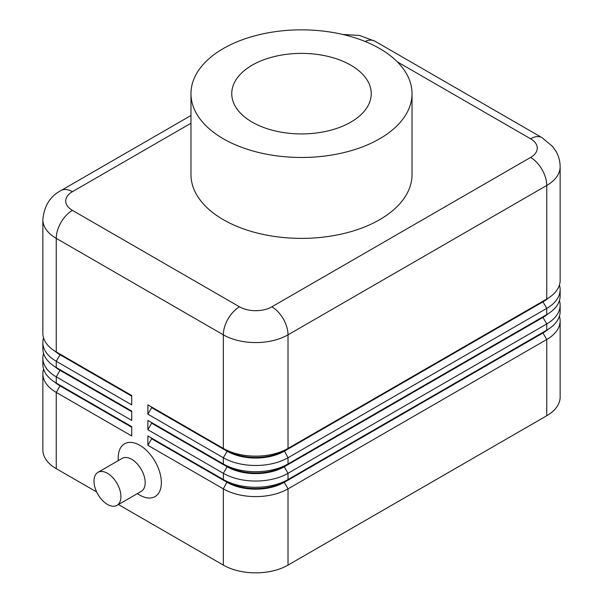 <?xml version="1.0" encoding="UTF-8"?>
<svg xmlns="http://www.w3.org/2000/svg" width="603" height="603" viewBox="0 0 603 603"><rect width="100%" height="100%" fill="white"/><g stroke="black" fill="none" stroke-linecap="round" stroke-linejoin="round"><path stroke-width="0.9" d="M59.968 385.211A40.401 23.329 0 0 0 60.029 385.249L56.252 383.071A45.738 26.404 180 0 1 42.858 364.393L42.858 358.174A45.738 26.404 0 0 0 56.252 376.845L131.71 420.412L131.71 411.073L56.252 367.506A45.738 26.404 180 0 1 42.858 348.836L42.858 342.61A45.738 26.404 0 0 0 56.252 361.287L131.71 404.854L131.71 395.515L56.252 351.948A45.738 26.404 180 0 1 42.858 333.278L42.858 219.688A45.738 26.404 0 0 0 56.252 238.358A22.869 13.206 -60 0 1 72.42 210.357A22.869 13.206 180 0 1 72.42 191.686L190.97 123.238M43.574 369.066A45.738 26.404 0 0 0 42.858 373.732A45.738 26.404 0 0 0 56.252 392.402L131.71 435.969L131.71 426.638L56.252 383.071L56.252 376.845L60.029 370.31A40.401 23.329 180 0 1 54.926 366.707M42.858 373.732L42.858 449.974A45.738 26.404 0 0 0 56.252 468.644L56.252 392.402L60.029 385.867A40.401 23.329 180 0 1 54.926 382.272M59.968 369.654A40.401 23.329 0 0 0 60.029 369.684L56.252 367.506L56.252 361.287L60.029 354.752A40.401 23.329 180 0 1 54.926 351.15M43.574 353.501A45.738 26.404 0 0 0 42.858 358.174M59.968 354.097A40.401 23.329 -0 0 0 60.029 354.127L56.252 351.948L56.252 238.358L223.344 334.831A45.738 26.404 0 0 0 288.023 334.831A22.869 13.206 -120 0 0 271.855 306.821A22.869 13.206 180 0 1 239.512 306.821L72.42 210.357M43.574 337.944A45.738 26.404 0 0 0 42.858 342.61M543.032 332.313A40.401 23.329 180 0 1 542.971 332.343L288.023 479.536A45.738 26.404 180 0 1 223.344 479.536L147.886 435.969L147.886 445.308L223.344 488.875A45.738 26.404 0 0 0 288.023 488.875L546.748 339.504A45.738 26.404 0 0 0 560.142 320.826A45.738 26.404 0 0 0 559.426 316.16M560.142 305.269L560.142 311.495A45.738 26.404 180 0 1 546.748 330.165L546.748 323.939A45.738 26.404 0 0 0 560.142 305.269A45.738 26.404 0 0 0 559.426 300.603M147.886 445.308L151.654 438.773L227.12 482.34A40.401 23.329 0 0 0 284.254 482.34L542.971 332.969L542.971 332.343L284.254 481.714A40.401 23.329 180 0 1 227.12 481.714L223.344 479.536L223.344 473.31A45.738 26.404 0 0 0 288.023 473.31L546.748 323.939L542.971 317.404A40.401 23.329 0 0 0 548.074 313.809M147.886 435.969L227.12 481.714L223.344 488.875L223.344 565.117A45.738 26.404 0 0 0 288.023 565.117L288.023 488.875L284.254 482.34L284.254 481.714L288.023 479.536L288.023 473.31L284.254 466.775L542.971 317.404L542.971 316.786L546.748 314.608L288.023 463.978A45.738 26.404 180 0 1 223.344 463.978L147.886 420.412L147.886 429.743L223.344 473.31L227.12 466.775A40.401 23.329 0 0 0 284.254 466.775L284.254 466.157A40.401 23.329 180 0 1 227.12 466.157L223.344 463.978L223.344 457.752A45.738 26.404 -0 0 0 288.023 457.752L546.748 308.382A45.738 26.404 -0 0 0 560.142 289.711A45.738 26.404 -0 0 0 559.426 285.046M548.074 329.366A40.401 23.329 0 0 1 542.971 332.969L546.748 339.504L546.748 415.746A45.738 26.404 0 0 0 560.142 397.075L560.142 320.826M560.142 289.711L560.142 295.937A45.738 26.404 180 0 1 546.748 314.608L546.748 308.382L542.971 301.847A40.401 23.329 -0 0 0 548.074 298.251M560.142 280.372A45.738 26.404 180 0 1 546.748 299.043L288.023 448.421A45.738 26.404 180 0 1 223.344 448.421L147.886 404.854L147.886 414.186L223.344 457.752L227.12 451.217A40.401 23.329 -0 0 0 284.254 451.217L542.971 301.847L542.971 301.221L546.748 299.043L546.748 185.46A45.738 26.404 0 0 0 560.142 166.79L560.142 280.372M543.032 316.748A40.401 23.329 180 0 1 542.971 316.786L284.254 466.157L288.023 463.978L288.023 457.752L284.254 450.599A40.401 23.329 180 0 1 227.12 450.599L223.344 448.421L223.344 334.831A22.869 13.206 -60 0 1 239.512 306.821M543.032 301.191A40.401 23.329 180 0 1 542.971 301.221L284.254 450.599L288.023 448.421L288.023 334.831L546.748 185.46A22.869 13.206 60 0 0 530.58 157.451L271.855 306.821M93.985 481.096A19.055 11.005 -120 0 0 102.299 500.271A19.055 11.005 -120 0 0 116.99 505.374A19.055 11.005 -120 0 0 120.932 496.736A19.055 11.005 -120 0 0 120.932 496.653A19.055 11.005 -120 0 0 112.618 477.478A19.055 11.005 -120 0 0 97.927 472.368A19.055 11.005 -120 0 0 93.985 481.096M116.99 505.374L141.245 491.377A19.055 11.005 -120 0 0 145.187 482.649A19.055 11.005 -120 0 0 145.187 482.566A19.055 11.005 -120 0 0 136.836 463.436A19.055 11.005 -120 0 0 122.183 458.363L97.927 472.368M350.818 65.184A69.744 40.265 0 0 0 274.41 56.546A69.744 40.265 0 0 0 231.756 94.151A69.744 40.265 0 0 0 252.182 122.13A69.744 40.265 0 0 0 327.791 130.957A69.744 40.265 0 0 0 371.244 94.151A69.744 40.265 0 0 0 350.818 65.184M379.656 48.534A110.53 63.812 180 0 1 412.03 93.653A110.53 63.812 180 0 1 343.8 152.612A110.53 63.812 180 0 1 223.344 138.78A110.53 63.812 180 0 1 190.97 93.653A110.53 63.812 180 0 1 259.2 34.703A110.53 63.812 180 0 1 379.656 48.534M190.97 93.653L190.97 174.569A110.53 63.812 0 0 0 223.344 219.688A110.53 63.812 0 0 0 343.8 233.519A110.53 63.812 0 0 0 412.03 174.569L412.03 93.653M223.344 565.117L118.429 504.545M96.676 491.988L56.252 468.644M118.241 460.647L118.241 457.752A30.489 17.608 60 0 1 139.798 445.308A30.489 17.608 60 0 1 161.355 482.649A30.489 17.608 60 0 1 139.798 495.101L137.296 493.653M546.748 415.746L288.023 565.117M147.886 414.186L151.654 407.651L227.12 451.217L227.12 450.599L147.886 404.854M147.886 429.743L151.654 423.208L227.12 466.775L227.12 466.157L147.886 420.412M151.654 407.651L151.654 407.033M151.654 423.208L151.654 422.59M151.654 438.773L151.654 438.147M131.71 396.141L60.029 354.752L60.029 354.127L131.71 395.515M131.71 411.698L60.029 370.31L60.029 369.684L131.71 411.073M131.71 427.256L60.029 385.867L60.029 385.249L131.71 426.638M365.109 41.471A22.869 13.206 -60 0 1 374.923 41.177L542.014 137.65A22.869 13.206 -60 0 0 530.58 138.78A22.869 13.206 180 0 1 530.58 157.451M397.309 61.838L530.58 138.78M190.97 115.505L60.986 190.548A22.869 13.206 60 0 1 72.42 191.686M60.029 385.249L56.252 383.071M60.029 369.684L56.252 367.506M60.029 354.127L56.252 351.948M542.971 332.343L546.748 330.165M542.971 316.786L546.748 314.608M542.971 301.221L546.748 299.043M374.923 41.177L359.539 35.471L342.625 34.424M60.986 190.548C50.215 196.133 44.17 205.849 42.858 219.688M560.142 166.79C560.112 161.506 558.838 156.554 556.32 151.926L552.65 146.506L542.014 137.65"/></g></svg>

